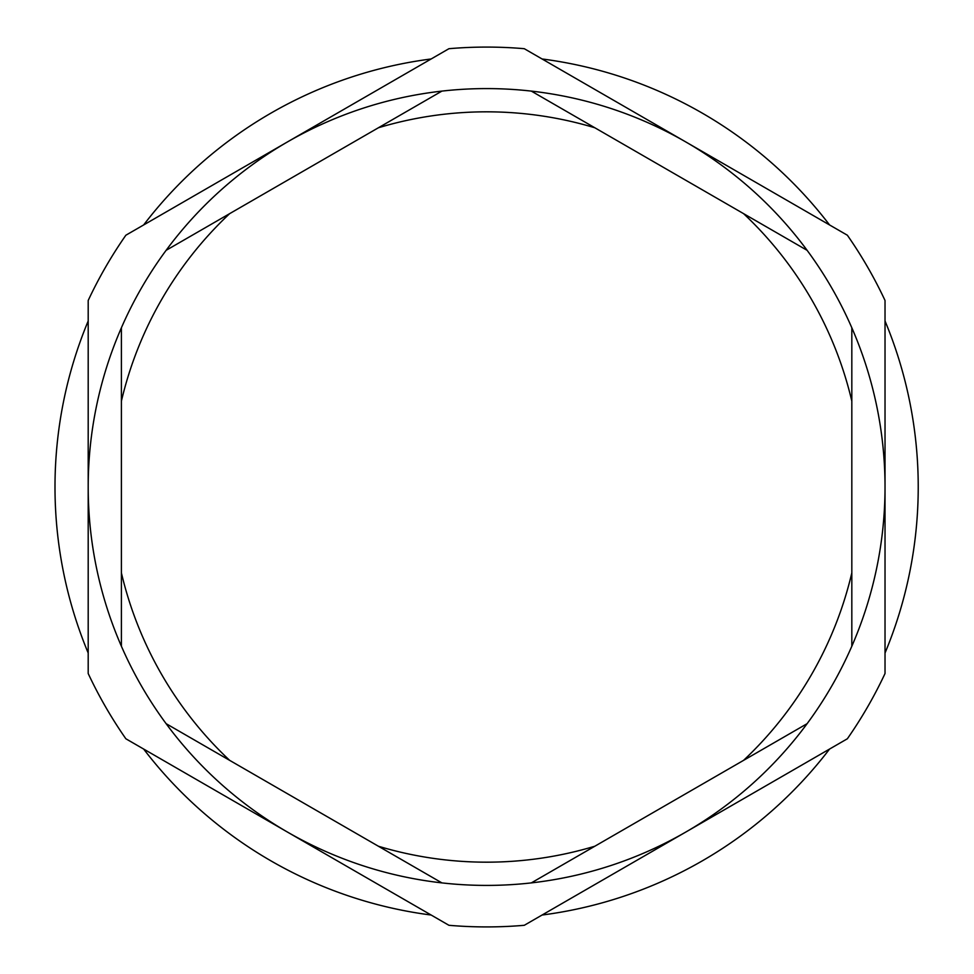 <?xml version="1.0" encoding="UTF-8"?>
<svg xmlns="http://www.w3.org/2000/svg" width="974" height="974" viewBox="0 0 974 974"><rect width="100%" height="100%" fill="white"/><g stroke="black" fill="none" stroke-linecap="round" stroke-linejoin="round"><path stroke-width="1.46" d="M431.165 58.964A431.616 431.616 0 0 0 143.641 224.97M88.196 320.994A431.616 431.616 0 0 0 88.196 653.006M829.58 224.97A431.616 431.616 0 0 0 542.055 58.964M143.641 749.03A431.616 431.616 0 0 0 431.165 915.036M885.025 653.006A431.616 431.616 0 0 0 885.025 320.994M542.055 915.036A431.616 431.616 0 0 0 829.58 749.03M229.633 213.659L166.116 250.33A398.415 398.415 0 0 1 441.904 91.106L166.116 250.33A398.415 398.415 0 0 0 121.397 327.775L121.397 646.225A398.415 398.415 0 0 1 121.397 327.775L121.397 401.13A375.173 375.173 0 0 1 229.633 213.659M441.904 91.106L378.375 127.777A375.173 375.173 0 0 1 594.846 127.777L531.329 91.106A398.415 398.415 0 0 1 807.117 250.33L531.329 91.106A398.415 398.415 0 0 0 441.904 91.106A398.415 398.415 0 0 1 531.329 91.106M378.375 846.223L441.904 882.894A398.415 398.415 0 0 1 166.116 723.67L441.904 882.894A398.415 398.415 0 0 0 531.329 882.894L807.117 723.67A398.415 398.415 0 0 1 531.329 882.894L594.846 846.223A375.173 375.173 0 0 1 378.375 846.223M166.116 723.67L229.633 760.341A375.173 375.173 0 0 1 121.397 572.87L121.397 646.225A398.415 398.415 0 0 0 166.116 723.67A398.415 398.415 0 0 1 121.397 646.225M851.824 401.13L851.824 327.775A398.415 398.415 0 0 1 851.824 646.225L851.824 327.775A398.415 398.415 0 0 0 807.117 250.33L743.588 213.659A375.173 375.173 0 0 1 851.824 401.13M851.824 646.225L851.824 572.87A375.173 375.173 0 0 1 743.588 760.341L807.117 723.67A398.415 398.415 0 0 0 851.824 646.225A398.415 398.415 0 0 1 807.117 723.67M685.818 832.039L847.356 738.779A439.919 439.919 0 0 0 885.025 673.521L885.025 300.479A439.919 439.919 0 0 0 847.356 235.221L524.28 48.7A439.919 439.919 0 0 0 448.941 48.7L125.865 235.221A439.919 439.919 0 0 0 88.196 300.479L88.196 673.521A439.919 439.919 0 0 0 125.865 738.779L448.941 925.3A439.919 439.919 0 0 0 524.28 925.3L685.818 832.039M531.329 882.894A398.415 398.415 0 0 1 441.904 882.894M121.397 327.775A398.415 398.415 0 0 1 166.116 250.33M807.117 250.33A398.415 398.415 0 0 1 851.824 327.775"/></g></svg>
